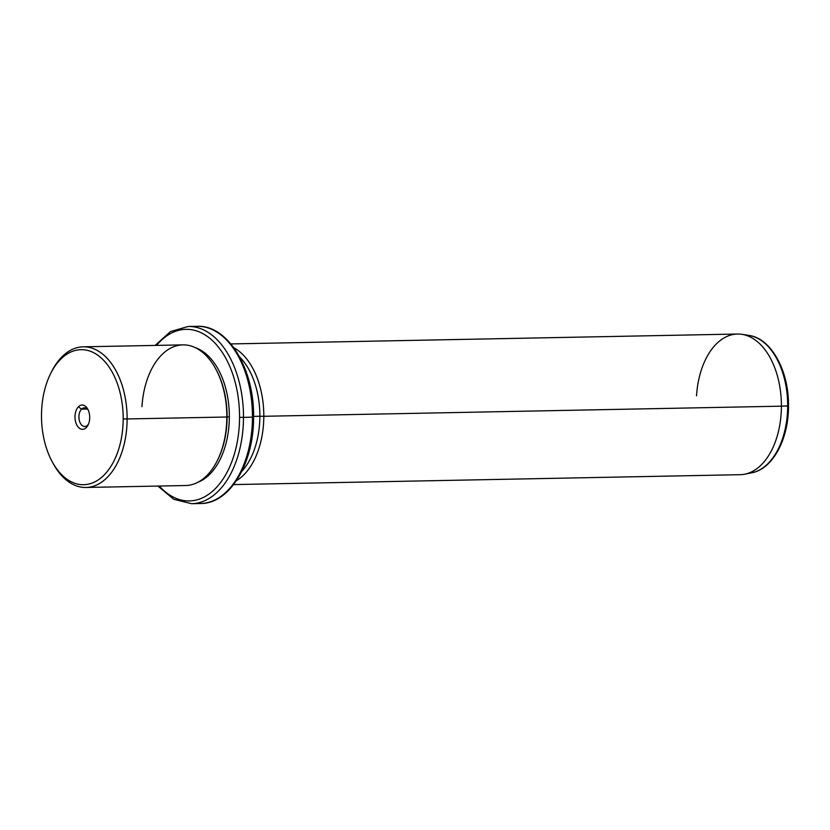 <?xml version="1.0" encoding="UTF-8"?>
<svg xmlns="http://www.w3.org/2000/svg" width="830" height="830" viewBox="0 0 830 830"><rect width="100%" height="100%" fill="white"/><g stroke="black" fill="none" stroke-linecap="round" stroke-linejoin="round"><path stroke-width="1.25" d="M81.547 409.149L87.295 409.034L81.547 409.149L78.394 406.793A12.16 7.356 -91.1 0 0 76.132 423.497A12.16 7.356 -91.1 0 0 86.279 427.595A12.16 7.356 -91.1 0 0 88.551 410.881A12.16 7.356 -91.1 0 0 78.394 406.793A12.16 7.356 88.9 0 1 87.762 409.159A12.16 7.356 88.9 0 1 88.073 425.002A12.16 7.356 88.9 0 1 86.279 427.595L87.607 425.136A9.348 5.654 88.9 0 1 84.764 426.495A9.348 5.654 88.9 0 1 79.172 419.721A9.348 5.654 88.9 0 1 81.547 409.149A9.348 5.654 -91.1 0 0 79.805 421.993A9.348 5.654 -91.1 0 0 87.607 425.136A9.348 5.654 -91.1 0 0 88.53 423.974A9.348 5.654 88.9 0 1 87.607 425.136L86.279 427.595A12.16 7.356 88.9 0 1 76.132 423.497A12.16 7.356 88.9 0 1 78.394 406.793L81.547 409.149A9.348 5.654 88.9 0 1 84.401 407.8A9.348 5.654 88.9 0 1 88.26 410.176A9.348 5.654 -91.1 0 0 81.547 409.149M50.495 373.842L51.408 371.996A70.343 42.527 88.9 0 1 98.801 351.36A70.343 42.527 88.9 0 1 127.125 418.953L123.182 418.932A67.531 40.826 88.9 0 1 82.129 484.689A67.531 40.826 88.9 0 1 41.5 415.457A67.531 40.826 88.9 0 1 82.554 349.689A67.531 40.826 88.9 0 1 123.182 418.932L127.125 418.953A70.343 42.527 88.9 0 1 99.88 483.278A70.343 42.527 88.9 0 1 53.203 463.565L52.217 461.75A67.531 40.826 -91.1 0 0 97.027 480.674A67.531 40.826 -91.1 0 0 123.182 418.932A67.531 40.826 -91.1 0 0 96 354.037A67.531 40.826 -91.1 0 0 50.495 373.842A67.531 40.826 -91.1 0 0 41.5 415.457A67.531 40.826 -91.1 0 0 52.217 461.75M83.208 346.815L182.911 344.875A70.343 42.527 88.9 0 1 226.829 417.002L127.125 418.953L226.829 417.002A70.343 42.527 88.9 0 1 185.661 485.519L85.957 487.469A70.343 42.527 -91.1 0 0 127.125 418.953A70.343 42.527 -91.1 0 0 83.208 346.815A70.343 42.527 -91.1 0 0 50.952 372.929M52.705 462.642A70.343 42.527 -91.1 0 0 85.957 487.469M215.665 368.779L216.163 369.692A68.931 41.676 88.9 0 1 227.098 416.951L227.098 416.951A68.931 41.676 88.9 0 1 217.917 459.426L217.46 460.349A70.343 42.527 -91.1 0 0 226.829 417.002A70.343 42.527 -91.1 0 0 215.665 368.779A70.343 42.527 -91.1 0 0 170.907 347.998A70.343 42.527 -91.1 0 0 141.961 406.669M217.688 459.882A68.931 41.676 -91.1 0 0 227.098 416.951L229.339 416.909A68.931 41.676 88.9 0 1 197.934 482.261A68.931 41.676 -91.1 0 0 229.339 416.909L227.098 416.951A68.931 41.676 -91.1 0 0 215.914 369.236M195.309 347.656A68.931 41.676 88.9 0 1 229.339 416.909A68.931 41.676 -91.1 0 0 195.309 347.656M156.559 345.384A85.812 51.885 88.9 0 1 211.007 339.314A85.812 51.885 88.9 0 1 239.548 417.345A85.812 51.885 88.9 0 1 212.262 491.495A85.812 51.885 88.9 0 1 159.308 486.038A85.812 51.885 -91.1 0 0 212.262 491.495A85.812 51.885 -91.1 0 0 239.548 417.345A85.812 51.885 -91.1 0 0 211.007 339.314A85.812 51.885 -91.1 0 0 156.559 345.384M157.887 486.069L173.771 499.297L191.626 503.696L200.59 503.52A88.623 53.587 -91.1 0 0 252.455 417.189A88.623 53.587 88.9 0 1 200.59 503.52C229.952 503.789 254.032 462.829 253.565 417.127L243.491 417.365L253.565 417.127C254.437 369.091 227.97 324.696 197.125 326.304A88.623 53.587 88.9 0 1 252.455 417.189A88.623 53.587 -91.1 0 0 197.125 326.304L188.161 326.481A88.623 53.587 88.9 0 1 243.491 417.365L239.548 417.345L243.491 417.365A88.623 53.587 88.9 0 1 191.626 503.696A88.623 53.587 -91.1 0 0 243.491 417.365A88.623 53.587 -91.1 0 0 188.161 326.481L170.492 331.575L155.137 345.415M253.565 417.127L252.994 417.075M253.565 416.38L259.863 416.255A67.531 40.826 88.9 0 1 241.821 471.295A67.531 40.826 -91.1 0 0 259.863 416.255L253.565 416.38M239.579 356.89A67.531 40.826 88.9 0 1 259.863 416.255L263.805 416.287A70.343 42.527 88.9 0 1 236.394 480.705A70.343 42.527 -91.1 0 0 263.805 416.287L259.863 416.255A67.531 40.826 -91.1 0 0 239.579 356.89M230.854 343.931L737.486 334.034A70.343 42.527 88.9 0 1 781.404 406.171L263.805 416.287A70.343 42.527 -91.1 0 0 233.801 347.708A70.343 42.527 88.9 0 1 263.805 416.287L781.404 406.171A70.343 42.527 88.9 0 1 740.236 474.687L233.604 484.585M788.5 405.943C789.008 371.207 771.454 338.391 749.002 335.445L742.03 334.345A70.343 42.527 -91.1 0 1 781.404 406.171A70.343 42.527 -91.1 0 1 744.759 474.189L751.69 472.82C772.844 469.126 788.728 438.883 788.5 405.943L787.68 405.995A69.097 41.78 -91.1 0 0 749.002 335.445A69.097 41.78 88.9 0 1 787.68 405.995A69.097 41.78 88.9 0 1 751.69 472.82A69.097 41.78 -91.1 0 0 787.68 405.995L781.404 406.171L787.929 405.891A66.317 40.089 88.9 0 1 787.929 405.995M742.03 334.345A70.343 42.527 -91.1 0 0 696.536 395.827"/></g></svg>
